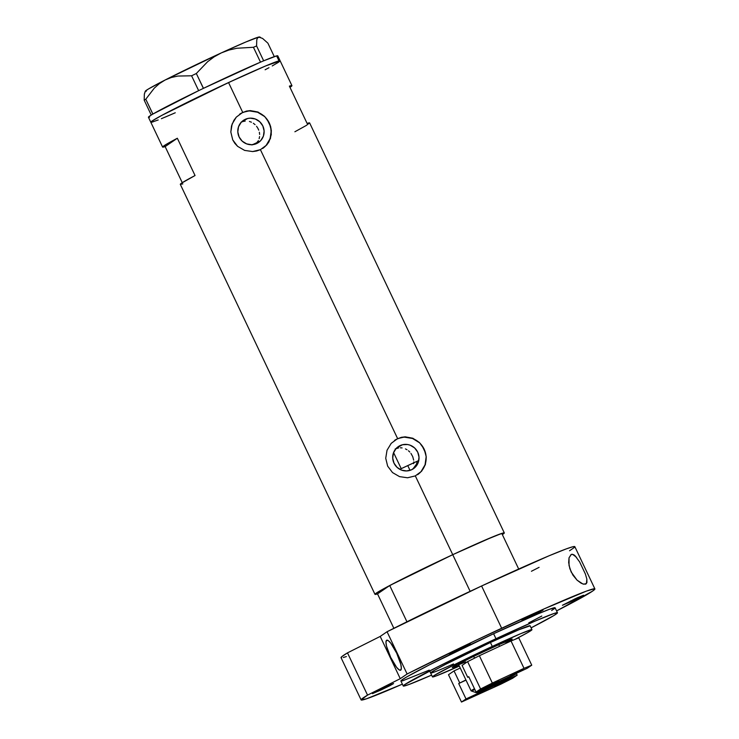 <?xml version="1.0" encoding="UTF-8"?>
<svg xmlns="http://www.w3.org/2000/svg" width="739" height="739" viewBox="0 0 739 739"><rect width="100%" height="100%" fill="white"/><g stroke="black" fill="none" stroke-linecap="round" stroke-linejoin="round"><path stroke-width="1.11" d="M400.122 445.571L396.677 447.936L402.543 444.73L407.679 444.545L410.182 445.22L414.616 447.945L417.72 452.157L419.013 457.201L418.311 462.318L415.706 466.725L411.605 469.755A13.394 13.062 -124.4 0 1 398.303 446.605A13.394 13.062 -124.4 0 1 417.221 451.196A13.394 13.062 -124.4 0 1 411.605 469.755L406.635 470.946L401.545 470.115L397.111 467.381L394.016 463.177L392.723 458.134L393.425 453.016L396.03 448.601L400.122 445.571M245.219 119.348L241.773 121.704L247.648 118.508L250.198 118.157L255.288 118.988L259.712 121.723L262.816 125.926L264.109 130.979L263.407 136.096L260.802 140.502L256.701 143.532A13.394 13.062 -124.4 0 1 243.399 120.383A13.394 13.062 -124.4 0 1 262.317 124.974A13.394 13.062 -124.4 0 1 256.701 143.532L251.731 144.724L246.641 143.883L242.207 141.158L239.113 136.955L237.819 131.902L238.521 126.785L241.126 122.378L245.219 119.348M377.62 593.842L375.236 594.433L376.308 593.094L394.257 583.154L452.739 554.684A71.581 2.531 154.6 0 0 389.721 585.519L377.518 593.879L393.859 628.298L377.518 593.879A71.581 2.531 -25.4 0 1 374.978 594.341A71.581 2.531 -25.4 0 1 452.739 554.684L415.318 475.898L407.531 477.782L399.531 476.627L392.52 472.572L387.642 466.124L385.73 458.263L387.024 450.263L391.208 443.354L397.619 438.606L405.221 436.832L412.852 438.245L419.475 442.578L424.186 449.146L426.264 456.887L425.378 464.609L421.581 471.251L415.318 475.898L452.739 554.684A71.581 2.531 -25.4 0 1 504.312 532.93L309.632 122.942A71.581 2.531 154.6 0 0 307.101 123.413L289.392 86.13A71.581 2.531 -25.4 0 1 291.933 85.659L277.772 55.841A71.581 2.531 154.6 0 0 276.635 55.896L279 60.866A71.581 2.531 -25.4 0 1 280.127 60.81A71.581 2.531 154.6 0 0 228.554 82.556L242.715 112.383L250.318 110.61L257.948 112.023L264.571 116.346L269.282 122.914L270.686 126.711L271.296 134.59L268.913 141.906L266.677 145.029L260.414 149.666L256.645 150.987L252.627 151.56L244.627 150.405L237.616 146.35L234.845 143.366L232.739 139.902L230.827 132.041L231.501 125.99L233.875 120.383L236.304 117.122L242.115 112.799A20.646 20.138 55.6 0 0 239.602 114.194M262.918 148.28A20.646 20.138 55.6 0 0 268.368 121.316A20.646 20.138 55.6 0 0 242.115 112.799L246.457 111.09L250.318 110.61L257.948 112.023L264.571 116.346L269.282 122.914L271.361 130.664L270.474 138.378L266.677 145.029L260.414 149.666L397.619 438.606L260.414 149.666L252.627 151.56L244.627 150.405L237.616 146.35L232.739 139.902L230.827 132.041L232.12 124.041L236.304 117.122L242.715 112.383L228.554 82.556A71.581 2.531 154.6 0 0 150.802 122.221A71.581 2.531 -25.4 0 1 208.851 91.858A71.581 2.531 -25.4 0 1 279 60.866L276.635 55.896L263.666 60.82A71.581 2.531 154.6 0 0 262.585 61.272L263.666 60.82L256.59 45.947L256.766 39.832L257.477 37.957L258.687 37.061L262.567 38.419L267.897 43.167L274.289 56.626L267.897 43.167L262.567 38.419L258.687 37.061A63.323 2.245 154.6 0 0 221.321 52.894L228.933 50.049L236.905 48.247L253.44 47.287L260.507 62.159L261.569 61.706A71.581 2.531 154.6 0 0 260.424 62.196L203.465 88.338A71.581 2.531 154.6 0 0 201.784 89.142L203.465 88.338L196.325 73.503L207.594 61.734L214.107 56.866L221.321 52.894L228.933 50.049L236.905 48.247L253.44 47.287L256.59 45.947L256.766 39.832L257.477 37.957L259.601 36.95A63.323 2.245 154.6 0 0 258.687 37.061L245.81 42.012L221.321 52.894A63.323 2.245 154.6 0 0 165.12 80.006L171.272 77.512L177.813 76.062L191.586 75.784L198.643 90.657L200.251 89.881A71.581 2.531 154.6 0 0 198.579 90.694L152.899 114.055A71.581 2.531 154.6 0 0 152.299 114.416L152.899 114.055L145.777 99.22L154.303 88.126L159.384 83.618L165.12 80.006L171.272 77.512L177.813 76.062L191.586 75.784L196.325 73.503L207.594 61.734L214.107 56.866L221.321 52.894L165.12 80.006A63.323 2.245 154.6 0 0 145.278 91.248L144.354 94.065L144.188 100.171L151.246 115.044L151.781 114.721A71.581 2.531 154.6 0 0 151.264 115.035L148.53 117.002L149.564 117.187M417.821 474.503A20.646 20.138 55.6 0 0 423.271 447.538A20.646 20.138 55.6 0 0 397.019 439.021L401.36 437.322L405.221 436.832L412.852 438.245L419.475 442.578L424.186 449.146L426.264 456.887L425.378 464.609L421.581 471.251L415.318 475.898L407.531 477.782L399.531 476.627L392.52 472.572L387.642 466.124L385.73 458.263L387.024 450.263L391.208 443.354L397.019 439.021A20.646 20.138 55.6 0 0 394.506 440.426M504.312 532.93A71.581 2.531 -25.4 0 1 502.344 534.602L504.321 532.995L503.167 532.995L493.689 536.477L452.739 554.684L470.143 591.339L452.739 554.684L389.721 585.519L406.94 621.776L389.721 585.519L377.518 593.879M291.933 85.659A71.581 2.531 -25.4 0 1 289.965 87.331L290.603 86.906M255.823 143.902L258.41 140.65L257.32 142.461L251.897 144.964M163.421 147.089L165.139 146.599L177.342 138.248L165.139 146.599L182.265 182.69L165.139 146.599A71.581 2.531 -25.4 0 1 162.598 147.07A71.581 2.531 -25.4 0 1 177.342 138.248L195.05 175.531A71.581 2.531 154.6 0 0 180.307 184.353L374.978 594.341M228.554 82.556L265.763 65.9L275.398 62.039L280.136 60.875L265.8 65.882L234.753 79.692L197.211 97.474L161.989 115.284L228.554 82.556M279.776 61.319L277.208 63.074M268.968 67.72L265.116 69.771M175.263 112.771L165.167 117.122M158.201 119.967L151.938 122.157M151.052 122.305L153.712 119.949L161.961 115.302L152.142 120.965L150.793 122.147L151.929 122.157A71.581 2.531 -25.4 0 1 150.802 122.221L162.598 147.07M259.158 138.683L259.574 136.595L259.158 138.683M259.638 134.443L259.361 132.272L259.638 134.443M258.742 130.147L257.791 128.124L258.742 130.147M256.553 126.267L257.791 128.124L256.553 126.267M253.338 123.265L255.057 124.632L253.338 123.265M249.431 121.473L251.454 122.203L249.431 121.473M245.2 121.094L243.076 121.464L245.2 121.094M241.043 122.203L243.076 121.464L241.043 122.203M414.958 466.854L412.833 469.071L416.463 464.194L414.958 466.854M417.267 461.21L416.463 464.194L417.267 461.21A60.57 2.143 154.6 0 0 407.762 465.588L410.034 470.364L407.762 465.588A60.57 2.143 154.6 0 0 399.808 469.32L418.006 460.868M162.645 147.116L165.979 144.53L177.342 138.248L195.05 175.531L181.637 183.106L180.344 184.399L182.838 183.891M294.889 131.764L306.251 125.491L309.595 122.905L307.101 123.413L289.392 86.13L291.72 86.038M418.708 473.884L417.526 474.706M421.036 471.639L425.045 464.84L426.135 456.951M425.516 452.97L422.061 445.691M419.355 442.679L412.528 438.476L404.676 437.192M400.75 437.728L397.019 439.021M263.805 147.652L262.622 148.484M266.132 145.407L270.141 138.609L271.231 130.72M270.613 126.738L267.158 119.469M264.451 116.457L257.625 112.245L249.773 110.961M245.847 111.497L242.115 112.799M256.562 142.987L253.024 144.613A41.301 1.46 154.6 0 1 256.562 142.987L257.32 142.461A45.43 1.607 -25.4 0 0 252.544 144.668M398.589 447.926L395.189 448.952L398.589 447.926M402.09 447.917L400.335 447.797L402.09 447.917M405.452 448.896L407.013 449.737L405.452 448.896M408.464 450.772L409.794 452.019L408.464 450.772M410.949 453.413L412.731 456.628L410.949 453.413M413.664 460.138L412.731 456.628L413.664 460.138M413.655 463.676L413.775 461.912L413.655 463.676M145.066 92.181L144.354 94.065L144.188 100.171L145.777 99.22L154.303 88.126L159.384 83.618L165.12 80.006L148.465 88.966L145.426 91.036L146.276 91.285M260.396 37.236L259.537 37.301M277.679 56.081L276.635 55.896A71.581 2.531 154.6 0 0 263.666 60.82A71.581 2.531 154.6 0 0 262.585 61.272L261.569 61.706A71.581 2.531 154.6 0 0 260.424 62.196A71.581 2.531 154.6 0 0 203.465 88.338A71.581 2.531 154.6 0 0 201.784 89.142L200.251 89.881A71.581 2.531 154.6 0 0 198.579 90.694A71.581 2.531 154.6 0 0 152.899 114.055A71.581 2.531 154.6 0 0 152.299 114.416L151.781 114.721A71.581 2.531 154.6 0 0 151.264 115.035A71.581 2.531 154.6 0 0 148.437 117.242L150.802 122.221M151.929 122.157L153.416 121.723M161.388 118.693L174.016 113.316M272.248 65.937L278.788 62.058M145.777 99.22L152.834 114.092L151.246 115.044L144.188 100.171L145.777 99.22M196.325 73.503L203.391 88.375L198.643 90.657L191.586 75.784L196.325 73.503M256.59 45.947L263.657 60.82L260.507 62.159L253.44 47.287L256.59 45.947M458.901 665.165A33.172 1.173 -25.4 0 1 452.25 667.474A33.172 1.173 -25.4 0 1 488.285 649.138L509.993 639.632L512.192 639.087L511.573 639.641L506.15 642.727A33.172 1.173 -25.4 0 0 512.145 639.032L512.145 639.032A33.172 1.173 -25.4 0 0 488.285 649.138L457.423 664.315L452.24 667.493L458.901 665.165M430.819 673.072L434.541 670.273L445.451 664.407L490.428 642.505L492.285 646.403A55.065 1.949 -25.4 0 1 531.96 629.674A55.065 1.949 -25.4 0 1 514.954 639.392L528.034 632.408L531.757 629.61L520.903 633.591L492.285 646.403L490.428 642.505A55.065 1.949 -25.4 0 1 530.103 625.767L531.96 629.674M501.781 533.401A71.581 2.531 154.6 0 0 452.739 554.684L483.574 540.754L501.781 533.401L518.695 569.03L501.781 533.401M459.325 666.061A55.065 1.949 -25.4 0 1 432.472 676.915A55.065 1.949 -25.4 0 1 492.285 646.403L454.882 664.444L434.717 675.169L432.675 676.979L436.112 675.963L459.325 666.061M515.074 673.931A22.299 0.794 -25.4 0 1 516.524 673.58A22.299 0.794 -25.4 0 1 492.303 685.912L513.051 675.705L516.108 673.94L515.046 673.94M494.742 684.24L488.294 686.956L504.321 679.289L493.227 684.933L488.442 686.947L491.934 684.933L504.46 679.28L494.742 684.24L494.474 683.677L494.742 684.24M506.363 643.17L505.846 642.071A26.151 0.924 154.6 0 0 498.779 644.704L499.555 646.339L498.779 644.704A26.151 0.924 -25.4 0 1 505.846 642.108L506.492 640.279M487.001 650.024A26.151 0.924 -25.4 0 1 498.779 644.704L473.69 656.38A26.151 0.924 -25.4 0 1 487.001 650.024L487.001 650.024M393.582 452.582L401.212 468.655L393.582 452.582M466.041 662.707L465.653 661.876A26.151 0.924 -25.4 0 1 458.614 664.537A26.151 0.924 -25.4 0 1 473.69 656.38A26.151 0.924 154.6 0 0 458.586 664.509L471.103 690.854A26.151 0.924 -25.4 0 1 474.466 688.711A26.151 0.924 154.6 0 0 471.131 690.882L476.258 692.702A22.299 0.794 -25.4 0 1 482.188 689.228M474.53 658.153L473.69 656.38L474.53 658.153M474.891 689.598A26.151 0.924 -25.4 0 1 471.103 690.854M482.234 689.201L476.59 692.665L492.303 685.912A22.299 0.794 -25.4 0 1 476.258 692.702M515.554 673.321L510.501 675.455L522.722 669.552L512.386 674.356L523.184 669.432L515.554 673.321L515.351 672.887L515.554 673.321M491.195 684.656L498.825 680.767L488.026 685.69L498.825 680.767L491.195 684.656L490.992 684.212L491.195 684.656M462.069 665.423L467.741 677.349L468.831 676.841L467.741 677.349L462.069 665.423L467.611 661.636L480.59 688.979L476.064 692.073L468.748 676.665L467.741 677.349L468.748 676.665L476.064 692.073L527.221 668.278L531.747 665.183L518.769 637.84L511.037 640.99L524.016 668.333L492.35 683.067L479.371 655.724L511.037 640.99L479.371 655.724L467.611 661.636L462.069 665.423M527.221 668.278L531.747 665.183L524.016 668.333L492.35 683.067L480.59 688.979L476.064 692.073L527.221 668.278M524.016 668.333L511.037 640.99L518.769 637.84L531.747 665.183L524.016 668.333M480.59 688.979L467.611 661.636L479.371 655.724L492.35 683.067L480.59 688.979M477.671 693.903L470.041 697.792L479.87 693.367L470.05 697.801L477.671 693.903M502.03 682.577L507.093 680.443L494.871 686.346L505.199 681.543L494.409 686.466L502.03 682.577M454.032 670.92L460.258 668.028L454.032 670.92L459.704 682.854L454.032 670.92L448.499 674.707L454.032 670.92M465.921 679.954L458.697 683.538L466.013 698.946L461.478 702.05L448.499 674.707L461.478 702.05L500.876 684.166L512.635 678.254L517.171 675.16L516.459 673.672L517.171 675.16L466.013 698.946L461.478 702.05L500.876 684.166L512.635 678.254L517.171 675.16L466.013 698.946L458.697 683.538L465.921 679.954M466.004 680.139L458.697 683.538L466.004 680.139M579.625 561.899L585.362 573.963L586.858 579.08L586.932 582.544L585.547 584.161L582.831 583.958L577.057 580.152L571.182 572.023L569.039 565.492L569.03 557.825L571.386 554.333L573.695 554.693L575.044 555.71L579.625 561.899L585.362 573.963L586.858 579.08L586.406 583.579L583.616 584.189L581.066 583.163L577.057 580.152L572.928 575.154L569.861 568.716L568.67 562.545L569.03 557.825L571.164 554.426M386.571 640.297L385.952 642.219L386.515 646.126L390.635 657.276L396.529 667.215L399.042 669.783L400.732 670.125A16.517 3.612 65.1 0 1 400.621 670.19A16.517 3.612 65.1 0 1 390.506 657.008A16.517 3.612 65.1 0 1 386.571 640.297A16.517 3.612 65.1 0 1 386.691 640.233A16.517 3.612 65.1 0 1 396.806 653.415A16.517 3.612 65.1 0 1 400.732 670.125L401.351 668.195L400.797 664.296L396.677 653.147L390.783 643.207L388.271 640.639L386.571 640.297M401.212 681.127L402.487 679.547L406.986 676.785L429.525 664.795L493.606 633.739A85.355 3.021 154.6 0 0 400.898 681.025L403.263 685.995A85.355 3.021 -25.4 0 1 495.971 638.718L493.606 633.739L537.974 613.887L549.465 609.278L555.109 607.883M557.465 612.779A85.355 3.021 -25.4 0 1 531.092 627.854L553.982 615.476L557.474 612.853L554.315 613.379L535.295 621L495.971 638.718A85.355 3.021 -25.4 0 1 557.465 612.779L555.1 607.809A85.355 3.021 154.6 0 0 493.606 633.739L495.971 638.718L438.005 666.68L404.852 684.517L403.568 686.097L408.907 684.526L431.613 675.095A85.355 3.021 -25.4 0 1 403.263 685.995M574.85 546.777L572.771 546.768L566.277 548.892L548.865 555.867L481.597 585.981L501.661 628.233A129.399 4.582 -25.4 0 1 594.895 588.909L574.831 546.657A129.399 4.582 154.6 0 0 481.597 585.981L387.051 631.743L407.115 673.996A129.399 4.582 -25.4 0 1 501.661 628.233L481.597 585.981A129.399 4.582 154.6 0 0 387.051 631.743L380.197 636.427L347.478 652.87A129.399 4.582 154.6 0 0 341.048 657.673L361.112 699.925A129.399 4.582 -25.4 0 1 367.542 695.122L347.478 652.87L341.889 656.574L341.039 657.507L341.52 657.821M594.895 588.909A129.399 4.582 -25.4 0 1 556.578 610.922L592.493 591.163L594.913 589.029L594.433 588.761L586.341 591.145L543.673 609.084L476.831 639.9L407.115 673.996L400.261 678.679L367.542 695.122L361.103 699.768L366.452 698.826L402.376 684.138A129.399 4.582 -25.4 0 1 361.112 699.925M586.406 583.579L585.547 584.161M572.476 554.241L576.494 557.271M385.139 687.141L393.573 683.584L389.749 685.764L380.862 690.069L380.511 689.339L380.862 690.069L372.428 693.625L387.116 686.235L393.379 683.603L390.423 685.413L372.613 693.616L385.139 687.141M461.93 647.456L470.355 643.9L466.531 646.08L457.644 650.385L457.302 649.655L457.644 650.385L449.22 653.941L463.907 646.542L470.355 643.909L465.598 646.551L449.404 653.932L461.93 647.456M534.639 613.638L543.073 610.081L539.239 612.252L530.362 616.566L530.011 615.836L530.362 616.566L521.928 620.123L538.435 611.901L543.073 610.091L538.306 612.733L522.113 620.104L534.639 613.638M575.145 598.766L583.579 595.209L579.745 597.389L570.868 601.694L570.517 600.964L570.868 601.694L562.434 605.25L577.122 597.851L583.579 595.218L578.813 597.86L562.619 605.241L575.145 598.766M554.684 608.419L551.627 610.506M541.798 616.049L528.736 622.885M429.248 670.125L402.265 680.952M343.302 657.507L346.388 656.565M531.433 571.265L539.101 567.34M569.557 550.758L574.194 547.581M453.506 663.936A55.065 1.949 -25.4 0 1 430.625 673.007A55.065 1.949 -25.4 0 1 490.428 642.505L519.055 629.693L530.112 625.822M400.261 678.679L380.197 636.427L387.051 631.743L407.115 673.996L400.261 678.679L367.542 695.122L347.478 652.87L380.197 636.427L400.261 678.679M429.627 670.92L432.472 676.906M456.785 663.881L458.614 664.537"/></g></svg>
